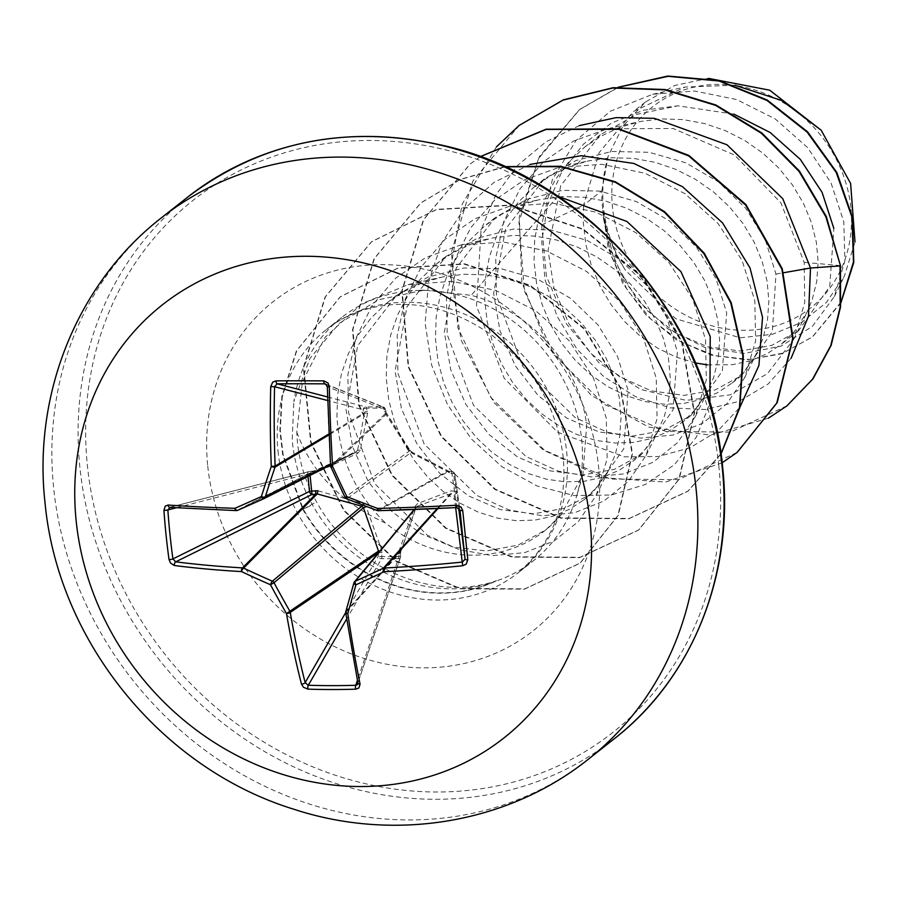 <?xml version="1.0" encoding="UTF-8"?>
<svg xmlns="http://www.w3.org/2000/svg" width="900" height="900" viewBox="0 0 900 900"><rect width="100%" height="100%" fill="white"/><g stroke="black" fill="none" stroke-linecap="round" stroke-linejoin="round"><path stroke-width="0.67" stroke-dasharray="4.5 3.38" d="M314.505 473.164L309.836 473.512L309.623 471.454L314.843 470.88L356.344 452.07L330.502 465.098L356.231 452.126L357.548 450.608L364.298 413.809L363.105 409.759A2.936 2.621 104.6 0 1 365.861 406.912L382.68 406.935L326.329 384.536M308.002 476.438L307.676 474.075A2.936 2.081 75.6 0 1 307.676 473.996A2.936 2.081 75.6 0 1 309.082 471.544L309.082 471.544A2.936 2.081 75.6 0 1 309.611 471.499L169.459 507.375M384.266 411.3A2.936 1.643 167.2 0 1 386.145 412.369L385.425 409.196A2.936 2.936 0 0 0 383.647 407.115A2.936 2.801 111.7 0 0 382.68 406.935A2.936 1.215 89.7 0 1 383.535 408.127A2.936 1.643 167.1 0 1 385.425 409.196A2.936 1.643 167.1 0 1 385.38 409.781L386.1 412.954L409.973 450.641L411.604 452.171L448.695 471.364A2.936 1.924 -85 0 1 449.145 471.319A2.936 1.924 -85 0 1 450.776 473.366L412.335 453.442L408.983 450.315L385.121 413.257L383.535 408.127L366.502 408.116L367.582 413.235L360.36 450.27L357.649 453.397L316.091 472.669M325.564 384.041L383.647 407.115A2.936 2.801 111.7 0 1 385.38 409.781L327.42 386.752L324.608 383.861M317.959 490.77L362.835 503.572L366.188 506.7L381.746 550.294L381.836 556.594L398.88 556.605L399.285 550.305L414.81 506.734L417.521 503.618L450.787 490.882L455.546 491.209L453.724 473.625L450.776 473.366M850.826 207.45A127.913 114.559 -128.2 0 0 718.942 84.386A127.913 114.559 -128.2 0 0 612.472 207.259A127.913 114.559 -128.2 0 0 744.356 330.322A127.913 114.559 -128.2 0 0 850.826 207.45M296.809 432.18L298.507 436.657C313.875 474.694 342.911 503.516 385.605 523.102A138.285 123.851 51.8 0 0 544.601 530.831A138.285 123.851 51.8 0 0 561.274 514.586L582.896 474.57L586.631 425.678C580.624 367.29 531.337 310.77 471.184 295.324L424.271 290.115L378.81 299.7L339.39 323.246L310.016 358.301L293.839 401.659A154.879 138.713 51.8 0 1 341.505 317.621A154.879 138.713 51.8 0 1 415.418 290.531A154.879 138.713 51.8 0 1 581.67 439.391A154.879 138.713 51.8 0 1 576.855 495.382A154.879 138.713 51.8 0 1 533.227 560.914A154.879 138.713 51.8 0 1 494.944 581.467L496.474 580.702C433.53 603.011 352.226 567.326 316.507 501.829C305.044 481.41 298.553 459.911 297.056 437.321L296.809 432.18L302.4 381.881L325.058 337.376L361.834 303.761L408.127 284.636L451.856 281.317L495.574 290.351L535.702 310.759L569.194 340.774L593.314 377.651L606.285 418.185L607.174 458.651L596.126 495.574L578.351 521.572L553.995 541.035L524.745 552.645L492.525 555.615L459.236 549.675L427.185 535.095L374.715 483.671L348.502 412.65L347.861 374.94L355.781 338.524L372.049 305.584L395.752 278.123L425.599 257.625L459.934 245.239L503.336 241.976L546.626 250.999L586.462 271.384L619.56 301.23L643.444 337.95L656.246 378.248L657.079 418.624L646.043 455.49L628.222 481.522L603.855 501.041L574.549 512.73L542.171 515.767L508.916 509.895L476.82 495.416L424.159 444.026L397.912 373.298L397.204 335.632L405.18 299.34L421.425 266.614L445.185 239.164L475.031 218.711L509.209 206.404L552.611 203.141L595.913 212.153L635.76 232.571L668.925 262.485L692.775 299.228L705.521 339.514L706.342 379.845L695.317 416.655L677.452 442.744L653.04 462.262L623.79 473.895L591.446 476.933L558.113 471.06L526.061 456.559L473.456 405.225L447.199 334.519L446.468 296.876L454.444 260.539L470.734 227.722L494.404 200.374L524.261 179.921L558.495 167.58L601.898 164.306L645.165 173.317L684.979 193.703L718.099 223.537L741.994 260.28L754.808 300.6L755.629 340.976L744.592 377.831L726.784 403.841L702.405 423.36L673.099 435.049L640.732 438.098L607.5 432.259L575.347 417.735L522.743 366.412L496.451 295.639L495.754 258.007L503.73 221.681L519.986 188.921L543.735 161.482L573.581 141.041L607.759 128.745L673.211 128.52L734.546 155.059L780.863 202.781L804.184 262.361L804.769 302.603L793.676 339.368L767.464 373.657L730.159 394.853L686.16 400.387L640.699 389.43L599.153 362.993L566.415 323.843L546.413 276.109L541.642 224.977L552.341 179.708L575.921 140.591L610.391 111.206L652.702 94.275L694.654 91.035L736.605 99.529L775.26 118.957L807.57 147.578L831.026 182.88L843.795 221.828L844.886 260.921L834.311 296.629L812.34 326.407L781.211 346.084L744.244 353.441L705.139 347.591L667.913 328.871L636.457 298.822L614.171 260.257L603.607 216.765C607.298 235.789 614.61 253.665 625.556 270.382L675.72 318.735L740.171 337.793L772.403 334.327L801.832 322.279L826.38 302.445L844.369 276.12L855 242.055M494.944 581.467L494.741 581.636C430.38 604.8 348.098 570.184 312.446 504.765C300.96 484.447 294.199 462.814 292.185 439.841L293.839 401.659M733.871 114.12L678.06 105.817L636.75 114.345L600.367 134.752L560.678 185.76L548.066 250.391L553.972 288.36L568.822 323.64L591.255 353.734L619.492 376.673L651.262 390.859L683.977 395.381L714.982 390.049L741.769 375.446L772.357 331.65L775.957 274.072L765.337 239.906L745.785 208.361L718.549 181.924L685.575 162.72L649.125 152.291L611.73 151.47L575.989 160.504L544.376 178.875L505.519 229.162L493.639 293.287L499.973 330.806L515.273 365.749L538.155 395.539L566.854 418.129L599.085 431.989L632.16 436.151L663.604 430.493L690.93 415.519L722.317 371.07L726.683 312.907L716.04 278.707L696.51 247.219L669.319 220.781L636.311 201.555L599.794 191.093L562.354 190.316L526.624 199.373L495.101 217.699L456.199 268.099L444.364 332.111L450.72 369.72L466.009 404.64L488.88 434.374L517.545 456.964L549.754 470.812L582.919 474.986L614.363 469.316L641.644 454.331L673.043 409.894L677.408 351.743L666.765 317.52L647.19 285.986L619.942 259.549L586.991 240.368L550.564 229.928L513.101 229.151L477.36 238.208L445.838 256.545L406.935 306.9L395.089 370.946L401.434 408.544L416.711 443.43L439.65 473.254L468.326 495.821L500.501 509.636L533.587 513.821L565.054 508.162L592.38 493.178L623.745 448.796L628.133 390.577L617.512 356.423L597.971 324.889L570.746 298.44L537.739 279.225L501.233 268.751L463.86 267.975L428.13 277.02L396.551 295.369L357.683 345.69L346.016 409.624L352.688 446.951L368.269 481.59L391.466 511.11L420.491 533.475L453.004 547.054L486.461 550.98L518.243 545.051L545.85 529.841L561.274 514.586M707.456 364.894L732.319 364.725L750.24 360.844L766.867 353.846L780.592 344.846L794.486 331.369L807.278 311.67L812.239 299.678L816.75 281.385L818.145 262.069L816.345 242.246L811.384 222.424L803.34 203.096L792.371 184.792L778.736 167.963L762.739 153.067L744.739 140.479L725.141 130.534L704.408 123.502L683.01 119.587L661.455 118.913L640.238 121.5L619.852 127.328L600.761 136.26L584.775 147.037L568.215 162.63L555.491 179.449L545.535 198.203L538.56 218.43L534.701 239.681L534.026 261.45L536.535 283.219L542.115 304.481L550.62 324.731L561.78 343.496L575.325 360.338L590.861 374.873L607.995 386.752L626.265 395.73L645.199 401.58L664.29 404.201L683.044 403.56L700.965 399.679L717.592 392.681L732.465 382.759L745.211 370.192L755.471 355.32L762.964 338.512L767.475 320.209L768.87 300.904L767.07 281.081L762.109 261.248L754.065 241.931L743.096 223.627L729.461 206.797L713.464 191.903L695.464 179.314L675.866 169.369L655.133 162.338L633.735 158.422L612.18 157.736L588.195 160.92L570.566 166.151L551.486 175.095L534.139 186.953L518.94 201.454L506.216 218.284L496.26 237.026L489.285 257.265L485.426 278.516L484.751 300.285L487.26 322.054L492.84 343.316L501.345 363.566L512.505 382.331L526.05 399.173L541.586 413.707L558.72 425.588L576.99 434.554L595.924 440.415L615.015 443.036L633.769 442.395L651.69 438.502L668.317 431.505L683.19 421.594L695.936 409.027L706.196 394.144L713.689 377.336L718.2 359.044L719.595 339.739L717.795 319.916L712.834 300.082L704.779 280.766L693.821 262.463L680.186 245.632L664.189 230.726L646.178 218.138L626.591 208.204L605.846 201.172L584.46 197.257L562.905 196.571L538.92 199.755L521.291 204.986L502.211 213.93L484.864 225.787L469.665 240.289L456.941 257.119L446.985 275.861L439.999 296.1L436.151 317.351L435.476 339.12L437.985 360.889L443.565 382.151L452.059 402.401L463.23 421.166L476.775 438.007L492.311 452.543L509.445 464.423L527.715 473.389L546.649 479.25L565.74 481.871L584.494 481.219L602.415 477.338L619.043 470.34L633.915 460.429L646.661 447.863L656.921 432.979L664.414 416.171L668.925 397.879L670.32 378.574L668.52 358.74L663.559 338.918L655.504 319.601L644.546 301.286L630.911 284.468L614.914 269.561L596.903 256.972L577.305 247.028L556.571 240.007L535.185 236.093L513.63 235.406L492.412 237.994L472.016 243.821L452.936 252.765L436.939 263.543L420.39 279.124L407.666 295.942L397.71 314.696L390.724 334.935L386.876 356.186L386.201 377.955L388.71 399.724L394.29 420.975L402.784 441.225L413.955 459.99L427.5 476.843L443.036 491.366L460.17 503.257L478.44 512.224L497.374 518.085L516.465 520.706L535.219 520.054L553.14 516.173L569.767 509.175L584.64 499.264L597.386 486.697L607.646 471.814L615.139 455.006L619.65 436.714L621.045 417.397L619.245 397.575L614.284 377.752L606.229 358.436L595.271 340.121L581.636 323.303L565.639 308.396L547.627 295.808L528.03 285.863L507.296 278.831L485.91 274.916L464.344 274.241L443.126 276.829L422.741 282.656L403.661 291.589L386.314 303.446L371.104 317.959L358.391 334.777L348.424 353.531L341.449 373.77L337.601 395.021L336.926 416.779C339.604 458.978 355.826 494.415 385.605 523.102M734.951 85.241L685.181 87.019L633.352 111.566L599.164 152.606L583.582 205.178L601.852 190.789A138.285 123.851 -128.2 0 0 602.561 207.45A138.285 123.851 -128.2 0 0 602.64 208.26L609.008 245.79L624.217 280.665L647.055 310.444L675.585 332.989L707.501 346.781L740.363 351.011L771.57 345.454L798.649 330.626L829.744 286.459L833.85 228.454M541.642 224.977L583.582 205.178L583.312 222.615L585.81 244.384L591.39 265.646L599.895 285.896L611.066 304.661L624.6 321.502L640.136 336.037L657.27 347.929L675.54 356.895L695.441 362.959M601.852 190.789L608.22 156.004L623.014 126L645.525 101.97L674.899 85.433L708.39 78.345M791.1 358.279L768.139 384.007L738.866 401.445L705.398 409.534L670.106 407.835L635.4 396.562L603.619 376.504L576.877 349.02L556.898 315.934L544.95 279.36L541.789 241.627L547.538 205.054L561.769 171.889L583.538 144.045L611.404 123.12L643.59 110.194L678.06 105.817M768.409 418.185L710.651 435.139L648.607 427.095L591.334 395.449L547.02 344.824L521.865 282.364L519.266 216.641L539.392 156.499L579.308 109.766L618.491 87.244M841.05 302.04L812.227 337.084L781.729 353.779L747 359.887L710.933 355.072L676.462 339.806L646.335 315.36L622.913 283.669L607.972 247.185L602.64 208.26M786.982 405.832L730.294 432.113L665.809 431.426L603.866 404.179L554.197 354.803L524.419 290.925L518.951 222.176L538.436 158.67L579.712 109.44L617.996 87.278M840.994 302.591L812.633 336.757L783.214 353.07L749.734 359.505L714.825 355.691L681.154 342.011L651.229 319.545L627.255 289.957L610.954 255.409L603.461 218.362L602.617 208.665M840.442 265.59L804.184 262.361M603.607 216.765L603.461 218.362M579.296 125.617L545.996 141.806L517.624 165.42L495.619 195.278L481.05 229.871L476.505 305.978L504.202 378.293L557.528 432.169L624.454 456.84L658.406 456.514L690.109 447.705L717.795 430.988L739.879 407.306M530.021 164.453L493.976 182.453L463.939 209.138L441.697 242.933L428.524 281.801L425.137 323.359L431.618 365.096L447.435 404.46L471.465 439.043L502.054 466.785L537.142 486L574.391 495.585L611.303 495.022L645.424 484.459L674.471 464.647L696.465 436.95L709.909 403.223M557.887 196.279L471.184 295.324M496.429 146.869L462.206 204.097L450.034 271.26L461.137 340.144L493.718 402.277L543.319 450.067L603.27 477.743L665.629 482.062L722.126 462.769M480.341 156.634L469.879 164.261L423.304 219.949L401.794 290.947L408.184 366.829L441.011 436.387L494.809 489.431L560.925 518.231L628.83 518.783L687.701 491.377L720.956 453.78M505.215 166.815L460.316 179.516L420.593 203.107L374.017 258.795L352.519 329.805L358.909 405.675L391.736 475.234L445.545 528.266L511.661 557.066L579.555 557.618L638.426 530.201L678.847 479.374L694.192 413.224L681.649 342.202L642.668 277.493L582.705 229.309L510.424 205.357L436.365 209.666L371.329 241.931L325.001 297.135L303.368 367.504L310.691 442.485L343.553 510.334L396.135 561.431L459.821 588.803L524.464 589.151L579.96 563.276L617.94 515.464L632.104 453.803L620.28 388.215L584.28 329.04L529.538 285.469L464.197 264.139L397.856 268.211L340.088 296.944L296.404 350.876L281.824 396.517L279.866 430.639L282.713 454.849L302.839 509.434L316.507 501.829M775.957 274.072L783.619 272.734M519.368 125.258L472.894 180.956L451.474 251.921L457.886 327.724L490.691 397.226L544.433 450.225L610.481 479.048L678.33 479.666L737.201 452.363M480.296 156.611L470.284 163.946L423.709 219.634L402.21 290.632L408.589 366.502L441.416 436.072L495.225 489.105L561.341 517.905L629.235 518.456L688.117 491.051L721.001 454.061M504.787 166.624L460.339 179.359L420.998 202.781L374.423 258.48L352.935 329.479L359.325 405.349L392.152 474.907L445.95 527.94L512.066 556.74L579.971 557.291L638.842 529.886L679.264 479.048L694.609 412.897L682.065 341.876L643.072 277.166L583.11 228.982L510.829 205.031L436.77 209.34L371.734 241.605L325.418 296.809L303.772 367.178L311.096 442.159L343.957 510.019L396.551 561.105L460.238 588.476L524.88 588.825L580.376 562.95L618.345 515.137L632.509 453.476L620.685 387.889L584.696 328.714L529.942 285.142L464.603 263.812L398.261 267.885L340.504 296.618L296.809 350.55L282.229 396.191L280.282 430.312L283.118 454.522L303.255 509.108A153.416 137.396 51.8 0 0 496.474 580.702M608.22 156.004A137.554 123.188 -128.2 0 0 625.556 270.382M494.741 581.636A153.416 137.396 51.8 0 1 302.839 509.434L312.446 504.765M176.287 507.791L307.676 474.075A2.936 0.866 -8.2 0 1 309.836 473.512L310.095 475.38M448.909 472.77A2.936 1.496 118.5 0 0 448.436 471.082A2.936 1.496 118.5 0 0 447.896 470.993L377.359 510.457A2.936 2.7 60.8 0 0 378.428 510.671L448.695 471.364L451.642 471.623A2.936 2.891 -8.3 0 1 454.77 474.199L456.559 491.546A2.936 2.768 -7.2 0 1 454.016 494.595L450.281 494.044L417.195 506.261L415.868 507.78L400.635 552.488L398.88 552.69M357.998 682.661L400.646 556.403A2.936 2.936 0 0 1 400.489 557.347L357.998 682.661A548.449 155.655 -91.4 0 1 345.814 612.472L400.511 552.431L400.522 556.335A2.936 2.216 18.6 0 1 400.489 557.347A2.936 2.216 18.6 0 1 398.374 558.709L381.555 558.686A2.936 2.047 30.1 0 1 378.248 556.324L381.836 556.594A2.936 0.945 88 0 1 381.555 558.686L346.646 618.998M345.814 612.472A2.936 2.7 42.3 0 1 345.904 611.393L400.871 551.092L399.285 550.305M353.88 583.178A548.516 86.861 -69.7 0 1 353.993 582.773L415.868 507.78A2.936 0.652 18.2 0 0 415.946 507.69L415.946 507.69A2.936 0.652 18.2 0 0 414.81 506.734M377.359 510.457A548.516 162.787 -162.1 0 1 346.793 498.746A2.936 2.745 54.3 0 1 345.161 497.216A548.516 194.265 -114.6 0 1 331.009 467.201A2.936 2.723 46.2 0 1 330.683 466.121A548.449 155.655 -91.4 0 1 327.42 386.752M315.968 472.421L314.854 470.88L237.611 510.345A2.936 2.666 62.9 0 1 237.521 510.379M412.335 453.442A2.936 1.125 115.4 0 0 411.998 452.183L448.436 471.082L452.104 471.577A2.936 1.924 -85 0 1 453.724 473.625A2.936 0.911 -5.9 0 1 454.77 474.199L459.968 509.974M408.983 450.315A2.936 0.731 149.8 0 1 410.006 450.315L411.998 452.183A2.936 1.125 115.4 0 0 411.604 452.171L346.793 498.746M456.761 507.544A548.449 97.504 176 0 0 456.863 507.544L451.642 471.623A2.936 1.924 -85 0 1 452.104 471.577A2.936 2.936 0 0 1 454.759 474.075L459.979 510.075M385.121 413.257A2.936 1.114 146.5 0 1 386.584 413.348L410.006 450.315C410.85 451.463 410.85 451.463 410.006 450.315L410.006 450.315A2.936 0.731 149.8 0 1 409.973 450.641L345.161 497.216M330.683 466.121L386.1 412.954A2.936 1.643 167.2 0 0 386.145 412.369L386.584 413.348A2.936 1.114 146.5 0 1 386.64 413.831L331.009 467.201M455.659 507.656L454.016 494.595A2.936 1.879 99.2 0 0 455.546 491.209A2.936 0.596 -5.9 0 1 456.559 491.546L458.64 508.072M438.03 508.522L451.046 494.111A2.936 1.879 99.2 0 0 452.565 490.725M437.164 508.567L450.281 494.044A2.936 2.014 70.6 0 0 450.787 490.882M414.484 509.535L417.195 506.261A2.936 1.676 68.2 0 0 417.521 503.618M327.532 396.934L365.861 406.912A2.936 0.922 90.4 0 1 366.502 408.116A2.936 1.575 -16.5 0 0 363.105 409.759L327.634 400.522M367.436 411.289A2.936 1.575 -16.5 0 0 364.05 412.942L328.849 433.98M367.582 413.235A2.936 1.834 9 0 0 364.298 413.809L328.894 434.97M360.36 450.27A2.936 1.508 12.9 0 0 357.548 450.608L330.446 464.265M414.157 509.546L416.396 506.835L400.871 551.092L400.646 556.403L398.88 556.605A2.936 1.181 92.2 0 1 398.374 558.709L357.39 680.445M357.649 453.397A2.936 0.833 65.7 0 0 356.243 452.115A2.936 0.833 65.7 0 0 356.231 452.126L356.344 452.07M313.751 473.254L313.537 471.206L356.243 452.115M169.447 507.375L309.082 471.544A2.936 2.936 0 0 1 309.623 471.454L313.526 471.251L236.588 510.559A548.449 97.504 176 0 1 170.089 507.308M378.754 552.454L382.05 552.679M380.115 550.811L381.746 550.294M362.363 504.934L362.835 503.572M588.262 759.285A344.734 308.745 51.8 0 1 257.625 782.707A344.734 308.745 51.8 0 1 53.685 488.25A344.734 308.745 51.8 0 1 161.494 217.755M187.718 197.089A344.734 308.745 -128.2 0 0 79.909 467.595A344.734 308.745 -128.2 0 0 283.849 762.053A344.734 308.745 -128.2 0 0 614.475 738.619M718.864 466.493A338.861 303.48 -128.2 0 0 369.484 140.479A338.861 303.48 -128.2 0 0 87.435 465.986A338.861 303.48 -128.2 0 0 436.815 792A338.861 303.48 -128.2 0 0 718.864 466.493M278.01 451.024A154.879 138.713 -128.2 0 0 369.63 583.312A154.879 138.713 -128.2 0 0 518.175 572.783A154.879 138.713 -128.2 0 0 566.606 451.249A154.879 138.713 -128.2 0 0 474.986 318.96A154.879 138.713 -128.2 0 0 326.441 329.49A154.879 138.713 -128.2 0 0 278.01 451.024M207.743 466.076A209.722 187.83 -128.2 0 0 423.979 667.856A209.722 187.83 -128.2 0 0 598.545 466.402A209.722 187.83 -128.2 0 0 382.309 264.623A209.722 187.83 -128.2 0 0 207.743 466.076M345.69 612.574L378.248 556.324L378.461 552.409M341.505 317.621L326.441 329.49C346.084 314.021 369.517 305.674 396.743 304.436C429.874 303.401 461.869 313.864 492.739 335.824C533.61 367.56 557.089 407.925 563.153 456.93C567.653 504.338 552.668 542.959 518.175 572.783L533.227 560.914M582.896 474.57L576.855 495.382M396.551 295.369L387.664 302.366M600.367 134.752L584.775 147.037M544.376 178.875L535.489 185.873M495.101 217.699L486.214 224.708M445.826 256.534L436.939 263.543M798.649 330.626L780.592 344.846M741.769 375.446L731.317 383.681M690.93 415.519L682.043 422.516M641.655 454.343L632.768 461.351M592.38 493.178L583.492 500.186M652.702 94.275L685.181 87.019M834.311 296.629L844.369 276.12M545.85 529.841L544.601 530.831M645.525 101.97L633.352 111.566M408.127 284.636L440.37 277.425M596.149 495.585L610.178 466.999M459.934 245.239L489.645 238.59M646.031 455.49L659.452 428.164M509.209 206.404L538.92 199.755M695.317 416.655L708.727 389.329M558.495 167.569L588.195 160.92M744.592 377.831L758.002 350.494M607.77 128.734L637.47 122.085M793.676 339.368L807.278 311.67M424.271 290.115L415.418 290.531"/><path stroke-width="1.35" d="M168.12 505.035A2.936 1.778 93.9 0 0 169.684 507.353A2.936 1.778 93.9 0 0 170.089 507.308L167.861 509.951A2.936 0.664 176 0 1 163.935 510.277L165.285 506.104L168.12 505.035A551.385 98.021 -4 0 0 234.979 508.298A551.452 10.935 -24.6 0 0 261.382 496.575A551.452 173.419 -65.7 0 1 271.271 466.414A551.385 242.572 -88.4 0 1 270.72 386.629L272.734 382.151L276.086 380.858A548.966 57.904 2.4 0 1 323.798 380.891L328.016 382.984L329.332 386.674A551.385 156.487 88.6 0 0 332.606 466.47A551.452 195.311 65.4 0 0 346.838 496.642A551.452 163.665 17.9 0 0 377.572 508.421A551.385 98.021 -4 0 0 456.424 505.271L461.07 507.06L462.724 510.525A548.966 3.915 84 0 1 465.277 535.286A548.966 3.915 84 0 1 467.809 559.755A2.936 0.889 174.1 0 1 465.053 559.159A546.041 3.893 -96 0 0 462.544 534.825A546.041 3.893 -96 0 0 460.001 510.188L456.817 507.589L459.968 509.974M176.287 507.791L167.861 509.951A546.041 370.395 98.3 0 0 172.924 558.911L175.714 561.836A548.449 183.116 -7.9 0 0 242.516 567.889A2.936 2.531 44.8 0 1 243.574 568.102A548.516 248.422 15.2 0 0 272.407 581.175A2.936 2.498 50 0 1 274.039 582.705A548.516 279.9 66.6 0 0 289.935 611.347A2.936 2.52 55.8 0 1 290.25 612.428A548.449 241.279 91.6 0 0 305.156 682.616L308.306 685.249A2.936 1.17 91.9 0 0 307.946 689.141L303.446 687.262L301.466 684.113A551.385 242.572 -88.4 0 1 286.47 613.541A551.452 281.396 -113.4 0 1 270.495 584.741A551.452 249.75 -164.8 0 1 241.515 571.59A551.385 184.095 172.1 0 1 174.364 565.515L170.528 563.085L169.02 559.507A548.966 372.386 -81.7 0 1 166.072 535.05A548.966 372.386 -81.7 0 1 163.935 510.277M310.095 475.38L311.647 491.096L317.959 490.77L317.228 493.931L311.985 494.483A2.936 1.958 63.7 0 1 309.476 491.501A2.936 1.958 63.7 0 1 309.465 491.434L308.002 476.438M76.196 521.19A275.794 246.994 51.8 0 1 305.752 256.275A275.794 246.994 51.8 0 1 590.107 521.606A275.794 246.994 51.8 0 1 360.551 786.533A275.794 246.994 51.8 0 1 76.196 521.19M467.809 559.755L466.189 564.142L462.679 565.751A551.385 184.095 172.1 0 1 384.109 571.714A551.452 97.02 151 0 1 355.95 584.809A551.452 87.334 110.3 0 0 347.816 613.597A551.385 156.487 88.6 0 0 360.079 684.158L358.864 687.994L355.657 689.186A548.966 318.397 163.9 0 1 331.627 689.535A548.966 318.397 163.9 0 1 307.946 689.141M833.85 228.454L822.082 192.33L800.269 159.322L770.13 132.48L733.871 114.12M695.441 362.959L707.456 364.894M708.39 78.345L769.714 90.203L821.183 130.23L850.624 183.465L855 242.055M821.183 130.23L781.954 100.586L734.951 85.241M783.619 272.734L810.506 268.02L808.47 316.316L791.1 358.279M579.296 125.617L616.072 117.63L654.255 118.316L726.998 144.765L782.786 198.709L810.506 268.02L840.026 265.916L840.139 307.238L830.734 345.69L812.554 379.204L786.78 405.99L768.409 418.185M618.491 87.244L668.115 76.32L719.156 81.034L766.913 100.418L807.086 132.053L836.224 172.44L852.008 217.282L853.47 261.979L841.05 302.04M840.442 265.59L826.268 216.45L799.459 171.079L761.816 132.964L715.995 105.041L665.235 89.539L613.125 87.705L563.4 99.821L519.165 125.426L562.984 100.147L612.72 88.031L664.819 89.865L715.59 105.367L761.411 133.279L799.043 171.405L825.863 216.776L840.442 265.59L840.544 306.923L831.15 345.364L812.97 378.877L786.982 405.832M617.996 87.278L667.822 76.039L719.156 80.617L767.194 100.013L807.592 131.828L836.82 172.463L852.536 217.575L853.774 262.463L840.994 302.591M739.879 407.306L758.925 365.434L762.525 317.284L750.049 267.998L722.52 222.851L682.504 186.705L633.847 163.451L581.31 155.7L530.021 164.453M709.909 403.223L710.224 336.488L680.895 271.575L626.873 221.456L557.887 196.279M519.165 125.426L496.429 146.869M722.126 462.769L736.999 452.531L776.768 403.02L792.653 338.67L781.898 269.19L745.627 205.031L688.702 155.914L618.952 129.296L546.109 129.431L480.341 156.634M720.956 453.78L739.474 407.61L742.894 355.804L730.755 302.918L703.879 253.586L664.357 212.153L615.352 182.284L560.824 166.68L505.215 166.815M737.201 452.363L777.206 402.637L793.069 338.209L782.235 268.661L745.864 204.491L688.804 155.396L618.941 128.903L546.041 129.206L480.296 156.611M721.001 454.061L739.755 407.824L743.332 355.86L731.227 302.76L704.273 253.237L664.582 211.68L615.341 181.778L560.587 166.264L504.787 166.624M315.968 472.421L313.751 473.254M378.439 552.836L378.484 551.104L363.454 507.735L361.822 506.216L317.228 493.931L243.574 568.102A2.936 0.956 115.3 0 0 241.515 571.59A2.936 1.406 93.3 0 1 242.516 567.889L315.877 494.01L315.54 490.624M346.646 618.998L308.306 685.249A546.041 316.699 -16.1 0 0 331.864 685.643A546.041 316.699 -16.1 0 0 355.759 685.283L357.356 684.686L357.941 683.168A2.936 1.485 -11.4 0 0 360.079 684.158M353.993 582.773A2.936 2.644 39.5 0 1 355.32 581.242A2.936 1.159 65.4 0 0 355.95 584.809A2.936 1.226 16.1 0 1 353.891 582.964A2.936 1.226 16.1 0 1 353.993 582.773M414.484 509.535L355.32 581.242A548.516 96.502 -29 0 0 383.321 568.215A2.936 2.576 42.1 0 1 384.345 568.001A2.936 0.698 87.1 0 0 384.109 571.714A2.936 0.99 64.7 0 1 383.321 568.215L437.164 508.567M438.03 508.522L384.345 568.001A548.449 183.116 -7.9 0 0 462.499 562.061L465.053 559.159L458.64 508.072M325.564 384.041L324.608 383.861A546.041 57.589 -177.6 0 0 277.155 383.816L274.579 386.719A548.449 241.279 91.6 0 0 275.13 466.076A2.936 2.542 59.1 0 1 275.029 467.156A548.516 172.496 114.3 0 0 265.196 497.149A2.936 2.599 63.2 0 1 263.88 498.679A2.936 1.395 66 0 1 263.858 498.69A2.936 2.936 0 0 0 263.981 498.634L330.502 465.098L264.082 498.577M237.521 510.379A2.936 2.666 62.9 0 1 236.588 510.559A2.936 1.429 91.8 0 1 236.295 510.604L236.295 510.604A2.936 2.936 0 0 0 237.578 510.356L237.578 510.356A2.936 1.541 66.1 0 0 237.611 510.345L263.858 498.69A2.936 1.395 66 0 1 261.382 496.575A2.936 0.99 17.5 0 0 265.196 497.149L330.446 464.265M380.115 550.811L378.484 551.104L286.47 613.541A2.936 1.103 170.2 0 0 290.25 612.428L378.754 552.454M362.363 504.934L361.822 506.216L272.407 581.175A2.936 0.81 113.5 0 0 270.495 584.741L274.039 582.705L363.454 507.735L366.188 506.7M169.02 559.507A2.936 0.844 172.1 0 0 172.924 558.911L309.465 491.434A2.936 0.641 -3.7 0 1 311.647 491.096L311.985 494.483L175.714 561.836A2.936 1.744 97.2 0 0 174.364 565.515M169.459 507.375L236.295 510.604A2.936 1.429 91.8 0 1 234.979 508.298A2.936 1.541 66.1 0 0 237.578 510.356A548.516 10.867 155.4 0 0 263.824 498.701M328.849 433.98L275.13 466.076L271.271 466.414A2.936 0.833 18.7 0 0 275.029 467.156L328.894 434.97M270.72 386.629L274.579 386.719L327.634 400.522M276.086 380.858A2.936 1.193 89.7 0 0 277.155 383.816L327.532 396.934M323.798 380.891A2.936 0.934 90.4 0 0 324.608 383.861L326.329 384.536M345.69 612.574L305.156 682.616A2.936 1.429 165.7 0 1 301.466 684.113M329.332 386.674L327.42 386.752M325.53 384.03L327.308 386.752L330.57 466.234A2.936 2.936 0 0 0 330.829 467.28L332.606 466.47L330.683 466.121M357.39 680.445L355.759 685.283A2.936 0.968 88.3 0 0 355.657 689.186M345.161 497.216L345.015 497.351A2.936 2.936 0 0 0 346.579 498.803A2.936 0.574 111.5 0 1 346.838 496.642L345.015 497.351L331.009 467.201M357.998 682.661A2.936 1.485 -11.4 0 0 357.941 683.168L345.724 612.832A2.936 1.125 -8.4 0 0 347.816 613.597A2.936 1.384 15.4 0 1 345.791 611.617A2.936 2.936 0 0 0 345.724 612.832A2.936 1.125 -8.4 0 1 345.814 612.472M377.359 510.457L377.19 510.536A2.936 2.936 0 0 0 378.293 510.716L378.304 510.716A2.936 0.686 88.5 0 1 377.572 508.421L377.19 510.536L346.579 498.803A2.936 0.574 111.5 0 0 346.793 498.746M353.88 583.178A548.516 86.861 -69.7 0 0 345.904 611.393A2.936 1.384 15.4 0 0 345.791 611.617L353.891 582.964A2.936 2.936 0 0 1 354.454 581.906L414.157 509.546M456.424 505.271L456.817 507.589L378.304 510.716A2.936 0.686 88.5 0 0 378.428 510.671A548.449 97.504 176 0 0 456.761 507.544M462.724 510.525A2.936 0.619 174.1 0 1 460.001 510.188M455.659 507.656L462.679 565.751M161.494 217.755A344.734 308.745 51.8 0 1 492.131 194.321A344.734 308.745 51.8 0 1 696.071 488.779A344.734 308.745 51.8 0 1 588.262 759.285L614.475 738.619A344.734 308.745 -128.2 0 0 722.284 468.113A344.734 308.745 -128.2 0 0 518.344 173.666A344.734 308.745 -128.2 0 0 187.718 197.089L161.494 217.755C77.198 283.084 32.861 394.234 45 502.537C57.746 640.631 160.976 768.15 293.332 809.077C393.604 842.175 507.51 823.905 588.262 759.285M187.718 197.089C263.025 140.265 349.706 123.413 447.761 146.52C590.276 180.506 709.875 320.141 722.655 467.505C734.344 573.739 692.528 678.094 614.475 738.619"/></g></svg>
